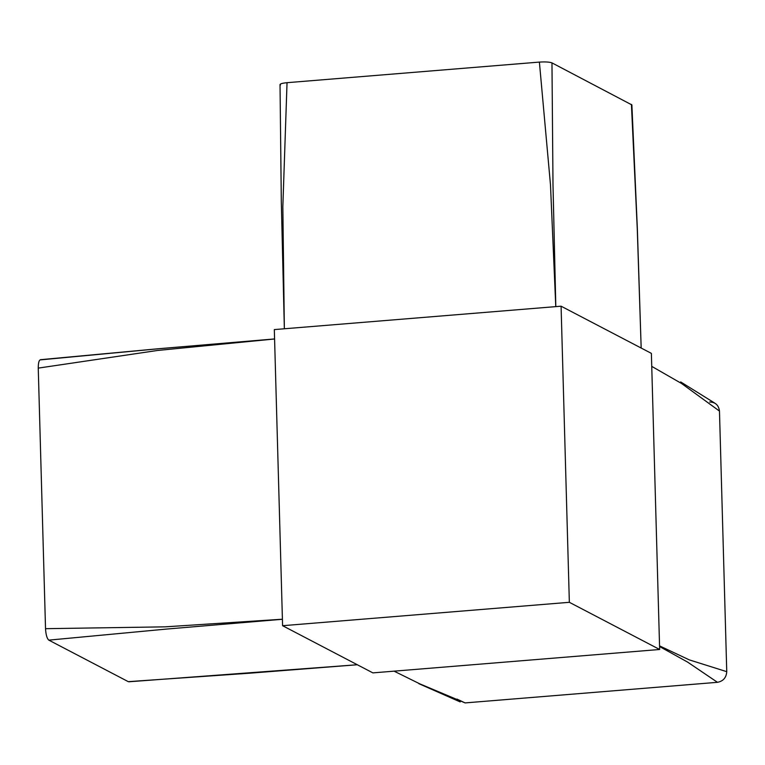 <?xml version="1.0" encoding="UTF-8"?>
<svg xmlns="http://www.w3.org/2000/svg" width="765" height="765" viewBox="0 0 765 765"><rect width="100%" height="100%" fill="white"/><g stroke="black" fill="none" stroke-linecap="round" stroke-linejoin="round"><path stroke-width="1.15" d="M372.88 672.884L282.591 625.703L569.351 602.304L659.65 649.485L372.88 672.884M569.351 602.304L561.08 306.191L274.319 329.591L282.591 625.703M561.08 306.191L651.378 353.373L659.65 649.485M280.487 85.039C279.282 84.035 281.463 83.251 287.038 82.687L539.392 62.089C545.349 61.726 549.538 61.984 551.967 62.883L631.88 104.91L637.36 228.85L641.175 348.046L637.274 229.051L631.421 104.413M555.782 306.622L550.484 184.853L539.392 62.089M287.038 82.687L282.84 206.684L284.351 328.768L281.319 201.855L280.028 84.533M551.967 62.883L552.999 185.006L555.811 306.622M709.633 401.998C715.418 402.151 718.698 405.182 719.473 411.092L726.75 671.67C726.31 677.666 723.212 681.223 717.465 682.313L465.11 702.911L456.992 699.095M659.545 645.87L689.351 659.899L726.75 671.67M719.473 411.092L681.625 383.533L651.742 366.368M394.071 671.154L419.842 683.872L465.11 702.911M717.465 682.313L687.496 662.031L659.564 646.54M129.323 681.567L128.271 681.653L48.817 640.133C46.981 638.555 45.89 634.74 45.527 628.687L38.25 368.108C38.279 362.256 39.187 359.493 40.985 359.818L158.059 348.811L274.578 338.943L157.953 348.783L40.44 359.693M128.271 681.653L250.165 673.162L357.312 664.747L128.816 681.778M282.409 619.268L165.89 629.126L48.817 640.133M45.527 628.687L165.23 626.841L282.409 619.22M274.578 338.981L157.513 350.466L38.25 368.108M418.885 683.69L460.195 701.926M714.558 402.983L680.678 381.926"/></g></svg>
